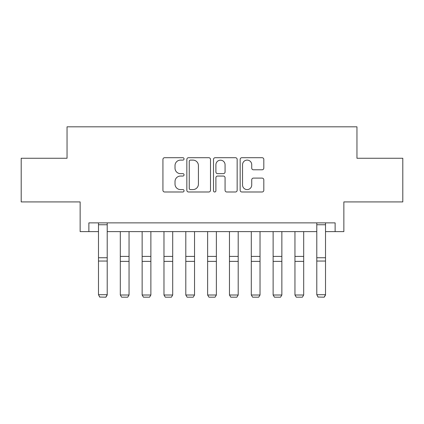 <?xml version="1.0" encoding="UTF-8"?>
<svg xmlns="http://www.w3.org/2000/svg" width="424" height="424" viewBox="0 0 424 424"><rect width="100%" height="100%" fill="white"/><g stroke="black" fill="none" stroke-linecap="round" stroke-linejoin="round"><path stroke-width="0.64" d="M184.058 158.905A1.198 1.198 0 0 0 182.855 157.707L164.644 157.707A1.712 1.712 0 0 0 162.927 159.419L162.927 190.275A1.712 1.712 0 0 0 164.644 191.993L182.855 191.993A1.198 1.198 0 0 0 184.058 190.789A1.198 1.198 0 0 0 182.855 189.592L180.502 189.592A5.486 5.486 0 0 1 175.017 184.106L175.017 181.536A5.486 5.486 0 0 1 180.502 176.05L182.855 176.05A1.198 1.198 0 0 0 184.058 174.847A1.198 1.198 0 0 0 182.855 173.649L180.502 173.649A5.486 5.486 0 0 1 175.017 168.164L175.017 165.593A5.486 5.486 0 0 1 180.502 160.108L182.855 160.108A1.198 1.198 0 0 0 184.058 158.905M262.101 169.791A1.712 1.712 0 0 0 263.813 168.079L263.813 159.419A1.712 1.712 0 0 0 262.101 157.707L241.871 157.707A1.712 1.712 0 0 0 240.159 159.419L240.159 190.275A1.712 1.712 0 0 0 241.871 191.993L262.101 191.993A1.712 1.712 0 0 0 263.813 190.275L263.813 179.818A1.712 1.712 0 0 0 262.101 178.107L253.441 178.107A1.712 1.712 0 0 0 251.729 179.818L251.729 185.007A4.585 4.585 0 0 1 247.144 189.592A4.585 4.585 0 0 1 242.554 185.007L242.554 164.692A4.585 4.585 0 0 1 247.144 160.108A4.585 4.585 0 0 1 251.729 164.692L251.729 168.079A1.712 1.712 0 0 0 253.441 169.791L262.101 169.791M88.876 231.61L88.876 222.876L335.124 222.876L335.124 231.61L343.859 231.61L343.859 201.919L402.8 201.919L402.8 158.258L356.955 158.258L356.955 126.818L67.045 126.818L67.045 158.258L21.2 158.258L21.2 201.919L80.141 201.919L80.141 231.61L98.479 231.61M210.5 159.419A1.712 1.712 0 0 0 208.788 157.707L188.558 157.707A1.712 1.712 0 0 0 186.841 159.419L186.841 190.275A1.712 1.712 0 0 0 188.558 191.993L208.788 191.993A1.712 1.712 0 0 0 210.5 190.275L210.5 159.419M215.212 157.707L235.442 157.707A1.712 1.712 0 0 1 237.159 159.419L237.159 190.275A1.712 1.712 0 0 1 235.442 191.993L226.787 191.993A1.712 1.712 0 0 1 225.07 190.275L225.07 177.762A1.712 1.712 0 0 0 223.358 176.05L217.613 176.05A1.712 1.712 0 0 0 215.901 177.762L215.901 190.789A1.198 1.198 0 0 1 214.698 191.993A1.198 1.198 0 0 1 213.5 190.789L213.5 159.419A1.712 1.712 0 0 1 215.212 157.707M107.214 231.61L316.786 231.61M325.521 231.61L335.124 231.61M190.445 160.108A1.198 1.198 0 0 0 189.242 161.306L189.242 188.388A1.198 1.198 0 0 0 190.445 189.592L192.931 189.592A5.486 5.486 0 0 0 198.416 184.106L198.416 165.593A5.486 5.486 0 0 0 192.931 160.108L190.445 160.108M225.07 164.777A4.585 4.585 0 0 0 220.485 160.192A4.585 4.585 0 0 0 215.901 164.777L215.901 171.932A1.712 1.712 0 0 0 217.613 173.649L223.358 173.649A1.712 1.712 0 0 0 225.07 171.932L225.07 164.777M107.214 222.876L107.214 295.009L105.905 297.182L99.788 297.054L105.905 297.182M99.788 297.182L98.479 294.696L107.214 294.696L105.905 297.054M98.479 222.876L98.479 294.696L99.788 297.054M120.31 295.009L129.044 295.009L127.735 297.182L121.619 297.182L120.31 295.009L120.31 231.61M129.044 295.009L129.044 231.61M142.141 295.009L150.875 295.009L149.566 297.182L143.45 297.182L142.141 295.009L142.141 231.61M150.875 295.009L150.875 231.61M163.971 295.009L172.706 295.009L171.397 297.182L165.281 297.182L163.971 295.009L163.971 231.61M172.706 295.009L172.706 231.61M185.802 295.009L194.537 295.009L193.227 297.182L187.111 297.182L185.802 295.009L185.802 231.61M194.537 295.009L194.537 231.61M207.633 295.009L216.367 295.009L215.058 297.182L208.942 297.182L207.633 295.009L207.633 231.61M216.367 295.009L216.367 231.61M229.464 295.009L238.198 295.009L236.889 297.182L230.773 297.182L229.464 295.009L229.464 231.61M238.198 295.009L238.198 231.61M251.294 295.009L260.029 295.009L258.719 297.182L252.603 297.182L251.294 295.009L251.294 231.61M260.029 295.009L260.029 231.61M273.125 295.009L281.859 295.009L280.55 297.182L274.434 297.182L273.125 295.009L273.125 231.61M281.859 295.009L281.859 231.61M294.956 295.009L303.69 295.009L302.381 297.182L296.265 297.182L294.956 295.009L294.956 231.61M303.69 295.009L303.69 231.61M325.521 222.876L325.521 295.009L324.212 297.182L318.095 297.054L324.212 297.182M318.095 297.182L316.786 294.696L325.521 294.696L324.212 297.054M316.786 222.876L316.786 294.696L318.095 297.054M107.214 257.744L98.479 257.744M107.214 261.052L98.479 261.052M107.214 224.752L98.479 224.752M120.31 261.37L129.044 261.37M120.31 256.403L129.044 256.403M142.141 261.37L150.875 261.37M142.141 256.403L150.875 256.403M163.971 261.37L172.706 261.37M163.971 256.403L172.706 256.403M185.802 261.37L194.537 261.37M185.802 256.403L194.537 256.403M207.633 261.37L216.367 261.37M207.633 256.403L216.367 256.403M229.464 261.37L238.198 261.37M229.464 256.403L238.198 256.403M251.294 261.37L260.029 261.37M251.294 256.403L260.029 256.403M273.125 261.37L281.859 261.37M273.125 256.403L281.859 256.403M294.956 261.37L303.69 261.37M294.956 256.403L303.69 256.403M325.521 257.744L316.786 257.744M325.521 261.052L316.786 261.052M325.521 224.752L316.786 224.752"/></g></svg>
